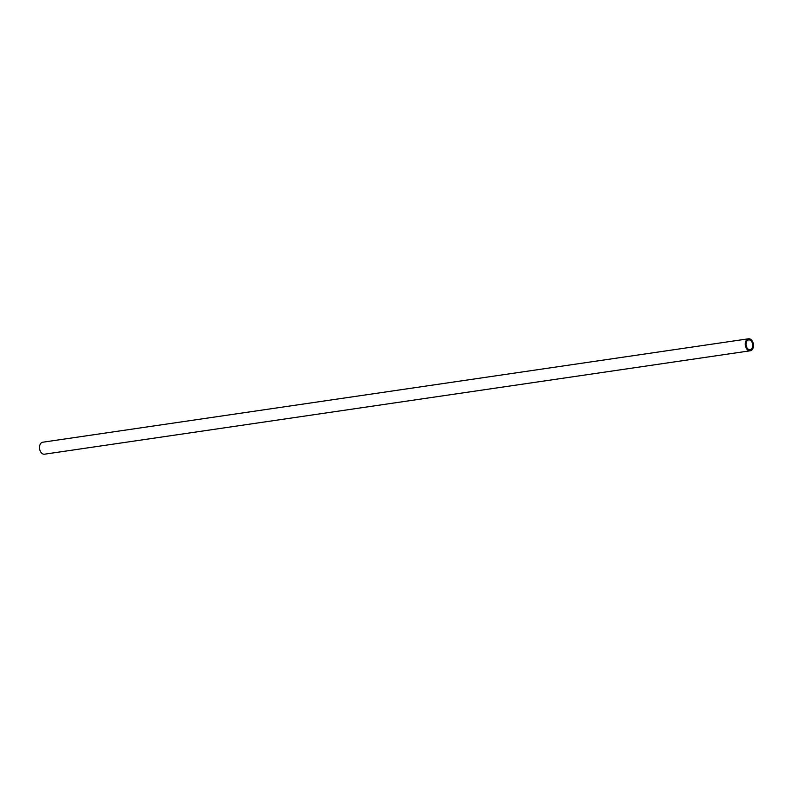 <?xml version="1.0" encoding="UTF-8"?>
<svg xmlns="http://www.w3.org/2000/svg" width="793" height="793" viewBox="0 0 793 793"><rect width="100%" height="100%" fill="white"/><g stroke="black" fill="none" stroke-linecap="round" stroke-linejoin="round"><path stroke-width="1.19" d="M748.503 338.799L42.743 442.216A6.057 4.054 81.7 0 0 39.65 445.983A6.057 4.054 81.7 0 0 44.497 454.201L750.257 350.784A6.057 4.054 -98.3 0 1 745.41 342.576A6.057 4.054 -98.3 0 1 748.503 338.799A6.057 4.054 -98.3 0 1 753.35 347.017A6.057 4.054 -98.3 0 1 750.257 350.784M752.616 346.6A4.936 3.311 81.7 0 0 748.661 339.91A4.936 3.311 81.7 0 0 746.144 342.982A4.936 3.311 81.7 0 0 750.099 349.683A4.936 3.311 81.7 0 0 752.616 346.6"/></g></svg>
